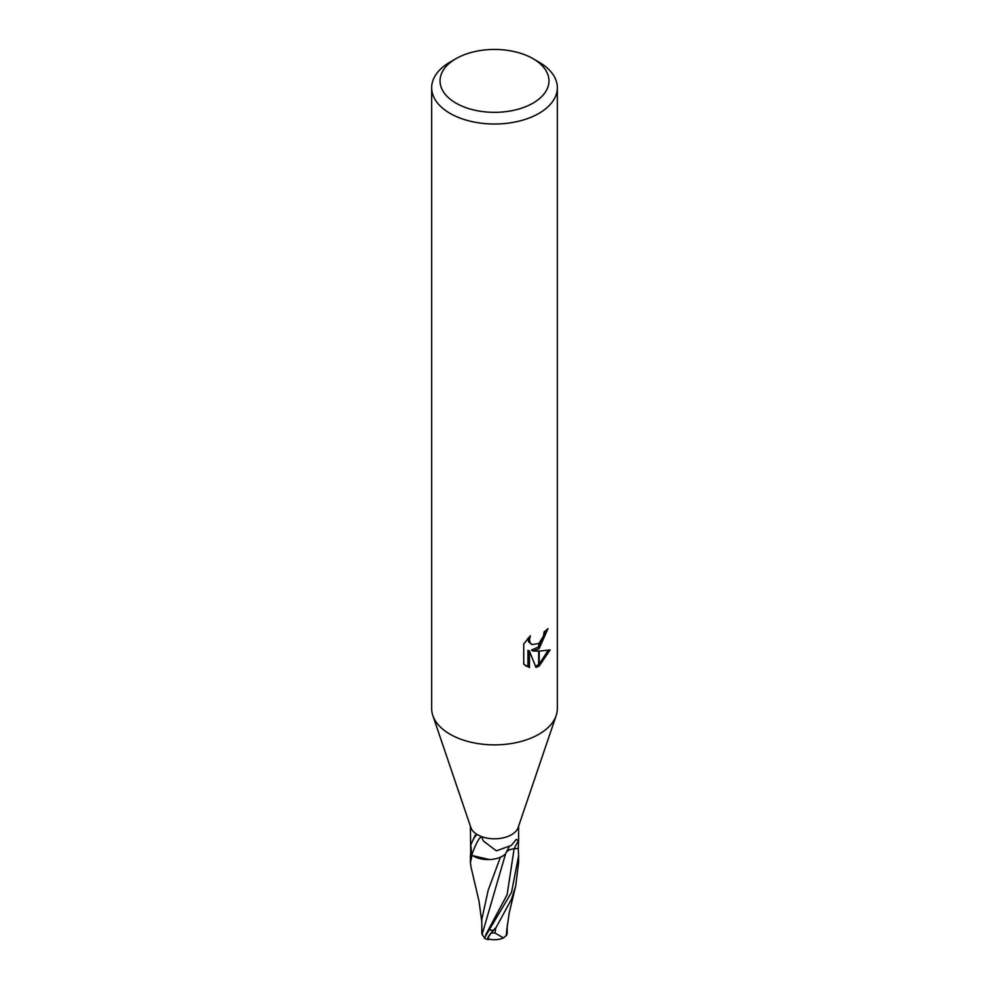 <?xml version="1.0" encoding="UTF-8"?>
<svg xmlns="http://www.w3.org/2000/svg" width="989" height="989" viewBox="0 0 989 989"><rect width="100%" height="100%" fill="white"/><g stroke="black" fill="none" stroke-linecap="round" stroke-linejoin="round"><path stroke-width="1.48" d="M533.009 103.128A54.457 31.438 180 0 1 455.991 103.128A54.457 31.438 180 0 1 455.991 58.66L455.991 58.66A54.457 31.438 180 0 1 533.009 58.66A54.457 31.438 180 0 1 533.009 103.128M450.069 62.084L455.991 58.66L450.069 62.084A62.839 36.284 180 0 0 431.661 87.737A62.839 36.284 180 0 0 470.455 121.251A62.839 36.284 180 0 0 538.931 113.389A62.839 36.284 180 0 0 557.339 87.737A62.839 36.284 180 0 0 538.931 62.084L533.009 58.66M508.989 847.511A26.221 3.956 107.9 0 0 505.416 854.15A20.67 11.93 180 0 1 471.753 854.966A3.251 1.879 0 0 0 471.58 854.817L470.813 844.779L475.177 835.322L477.464 834.716A24.082 13.908 180 0 1 470.863 827.558L432.898 715.764M477.464 834.716L481.433 836.57L483.448 841.058L496.404 850.849L511.375 845.41L516.332 839.327L518.52 840.922L518.298 848.414L514.144 848.785A10.36 5.983 0 0 0 506.38 852.122M556.102 715.764L518.137 827.558A24.082 13.908 180 0 1 511.536 834.716A24.082 13.908 180 0 1 481.433 836.57L481.866 837.584A24.873 3.746 107.9 0 0 471.753 854.966M470.418 826.235L470.702 852.679A24.082 13.908 180 0 0 471.58 854.817A24.082 13.908 180 0 0 472 855.51L489.444 859.552M557.339 87.737L557.339 708.581A62.839 36.284 180 0 1 538.931 734.234A62.839 36.284 180 0 1 470.455 742.109A62.839 36.284 180 0 1 431.661 708.581L431.661 87.737M535.976 667.427L529.461 651.158L529.461 667.563L523.725 664.188L523.725 643.963L530.339 635.766L529.436 639.784L530.092 642.677L531.884 644.593L538.671 643.493L538.684 648.908L532.91 650.985L538.684 651.158L538.684 666.326L535.976 667.414M539.19 643.06L543.48 636.038L544.135 631.835A62.839 36.284 0 0 0 547.968 628.645L539.19 648.537A16.516 9.544 -60 0 1 538.684 648.908M539.19 666.03L539.19 651.145L550.131 649.884L539.19 666.03A22.747 13.129 -60 0 1 538.684 666.326M538.684 646.88L531.414 650.119L532.91 650.985M539.19 646.398L546.324 630.092M538.684 643.493A10.038 5.798 120 0 0 539.19 643.073L539.19 648.537M531.884 644.593L528.583 641.799L527.953 638.264M525.691 665.869L527.953 666.685L527.953 650.292L529.461 651.158M535.519 666.215L538.684 664.559M539.19 664.2L548.153 650.342M527.953 666.697L529.461 667.563M556.164 715.566A62.839 36.284 180 0 1 538.931 734.234M470.813 844.779A26.122 3.944 107.9 0 1 476.537 834.914M518.273 848.414L518.595 855.819L511.536 892.325L484.326 938.227A24.095 24.095 0 0 0 487.874 939.55A20.868 3.041 -43.7 0 1 493.387 930.278L495.415 928.028A24.095 13.908 0 0 0 495.835 928.016M507.172 932.986L506.739 935.075L503.5 937.918L494.933 932.998L495.823 928.016L511.536 899.149L515.714 885.847L518.582 862.445L518.582 855.819M481.791 921.686L479.035 901.325L470.949 866.772L470.418 862.445L472 855.51M470.739 852.839L470.418 856.054M494.933 932.998A22.895 13.216 180 0 1 491.422 932.874A19.928 2.905 136.3 0 0 488.517 938.957A23.254 23.254 0 0 0 503.5 937.918M484.363 937.374L482.076 934.543L505.602 853.742M482.076 934.543L481.828 932.899M502.325 856.301L505.527 854.113M500.409 857.228L488.22 890.112L481.791 919.51L481.828 933.084M489.518 939.191A20.868 3.041 -43.7 0 1 487.874 939.55M495.415 928.028L491.422 932.874M506.343 935.038L506.9 928.745M514.144 848.785A36.197 5.464 107.9 0 1 518.52 840.922M493.387 930.278A24.095 13.908 180 0 1 489.456 929.994M485.686 934.877L507.122 894.674L514.119 848.785M518.582 842.393L518.582 826.235M470.418 855.831L470.418 862.445M506.863 929.252L509.162 913.156L515.714 885.847M507.172 933.159L507.196 925.444"/></g></svg>

